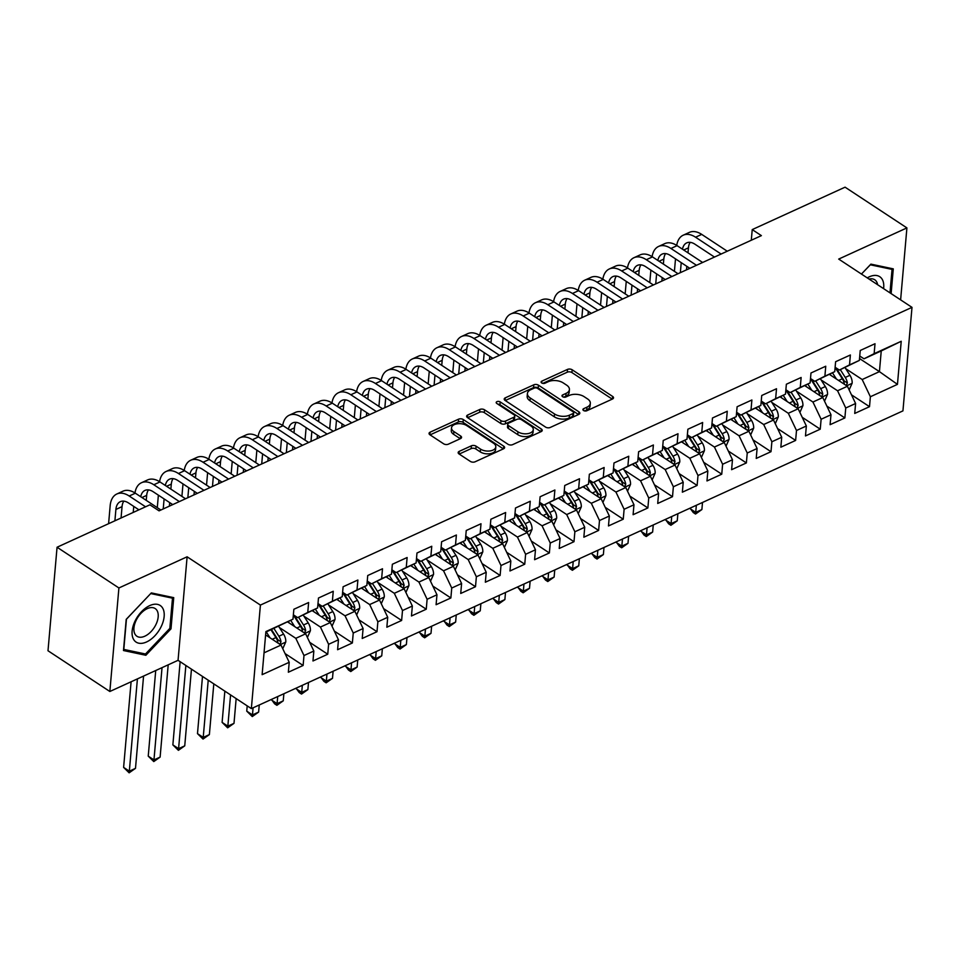 <?xml version="1.0" encoding="UTF-8"?>
<svg xmlns="http://www.w3.org/2000/svg" width="960" height="960" viewBox="0 0 960 960"><rect width="100%" height="100%" fill="white"/><g stroke="black" fill="none" stroke-linecap="round" stroke-linejoin="round"><path stroke-width="1.44" d="M583.524 410.496A2.316 1.284 5 0 0 586.788 410.76L612.468 399.024A3.312 1.836 5 0 0 613.524 397.836A3.312 1.836 5 0 0 612.636 396.444L572.172 369.78A3.312 1.836 5 0 0 567.504 369.408L541.824 381.144A2.316 1.284 5 0 0 541.092 381.972A2.316 1.284 5 0 0 541.704 382.956A2.316 1.284 5 0 0 544.968 383.22L548.292 381.696A10.596 5.856 5 0 1 563.22 382.896L566.592 385.116A10.596 5.856 5 0 1 569.412 389.58A10.596 5.856 5 0 1 566.052 393.396L562.728 394.908A2.316 1.284 5 0 0 561.996 395.748A2.316 1.284 5 0 0 562.62 396.72A2.316 1.284 5 0 0 565.884 396.984L569.208 395.472A10.596 5.856 5 0 1 584.136 396.672L587.508 398.892A10.596 5.856 5 0 1 590.328 403.356A10.596 5.856 5 0 1 586.968 407.172L583.644 408.684A2.316 1.284 5 0 0 582.912 409.524A2.316 1.284 5 0 0 583.524 410.496M459.204 451.368A3.312 1.836 5 0 0 458.16 452.568A3.312 1.836 5 0 0 459.036 453.96L470.388 461.436A3.312 1.836 5 0 0 475.056 461.808L503.58 448.776A3.312 1.836 5 0 0 504.624 447.588A3.312 1.836 5 0 0 503.748 446.196L463.284 419.544A3.312 1.836 5 0 0 458.616 419.16L430.092 432.192A3.312 1.836 5 0 0 429.048 433.392A3.312 1.836 5 0 0 429.924 434.784L443.64 443.808A3.312 1.836 5 0 0 448.308 444.192L460.512 438.612A3.312 1.836 5 0 0 461.556 437.424A3.312 1.836 5 0 0 460.68 436.032L453.876 431.544A8.856 4.896 5 0 1 451.524 427.824A8.856 4.896 5 0 1 457.308 423.792A8.856 4.896 5 0 1 466.812 425.64L493.452 443.184A8.856 4.896 5 0 1 495.804 446.916A8.856 4.896 5 0 1 490.02 450.936A8.856 4.896 5 0 1 480.516 449.1L476.076 446.172A3.312 1.836 5 0 0 471.42 445.8L459.204 451.368L458.988 453.924M118.908 587.964L109.848 691.488L178.056 660.324L187.116 556.8L118.908 587.964L57.06 547.236L149.892 504.816L159.06 510.852L761.388 235.632L752.232 229.596L751.296 240.24M187.116 556.8L260.412 605.076L912 307.356L902.94 410.88L251.352 708.6L260.412 605.076M900.624 299.856L906.912 227.904L838.704 259.08L912 307.356M906.912 227.904L845.064 187.176L752.232 229.596M545.568 427.092A3.312 1.836 5 0 0 550.236 427.464L578.748 414.432A3.312 1.836 5 0 0 579.804 413.244A3.312 1.836 5 0 0 578.928 411.84L538.452 385.188A3.312 1.836 5 0 0 533.784 384.816L505.26 397.848A3.312 1.836 5 0 0 504.216 399.036A3.312 1.836 5 0 0 505.092 400.428L545.568 427.092M541.164 431.604L512.64 444.636A3.312 1.836 5 0 1 507.984 444.264L467.508 417.6A3.312 1.836 5 0 1 466.632 416.208A3.312 1.836 5 0 1 467.676 415.02L479.88 409.44A3.312 1.836 5 0 1 484.548 409.824L500.964 420.624A3.312 1.836 5 0 0 505.632 421.008L513.72 417.3A3.312 1.836 5 0 0 514.776 416.112A3.312 1.836 5 0 0 513.9 414.72L496.812 403.464A2.316 1.284 5 0 1 496.188 402.492A2.316 1.284 5 0 1 497.7 401.436A2.316 1.284 5 0 1 500.196 401.916L541.332 429.024A3.312 1.836 5 0 1 542.22 430.416A3.312 1.836 5 0 1 541.164 431.604M859.536 358.536L879.432 371.64L881.244 350.94L901.224 341.28L874.14 353.664L875.016 343.728L860.232 350.484L859.368 360.408L849.516 364.908L850.38 354.984L835.608 361.728L834.744 371.664L824.892 376.164L825.756 366.228L810.984 372.984L810.12 382.92L800.268 387.42L801.132 377.484L786.36 384.228L785.496 394.164L775.644 398.664L776.508 388.74L761.736 395.484L760.86 405.42L751.02 409.92L751.884 399.984L737.112 406.74L736.236 416.676L726.396 421.176L727.26 411.24L712.488 417.984L711.612 427.92L701.76 432.42L702.636 422.496L687.864 429.24L686.988 439.176L677.136 443.676L678.012 433.74L663.228 440.496L662.364 450.42L652.512 454.932L653.388 444.996L638.604 451.74L637.74 461.676L627.888 466.176L628.752 456.24L613.98 462.996L613.116 472.932L603.264 477.432L604.128 467.496L589.356 474.252L588.492 484.176L578.64 488.688L579.504 478.752L564.732 485.496L563.868 495.432L554.016 499.932L554.88 489.996L540.108 496.752L539.232 506.688L529.392 511.188L530.256 501.252L515.484 508.008L514.608 517.932L504.768 522.432L505.632 512.508L490.86 519.252L489.984 529.188L480.132 533.688L481.008 523.752L466.236 530.508L465.36 540.444L455.508 544.944L456.384 535.008L441.6 541.764L440.736 551.688L430.884 556.188L431.76 546.264L416.976 553.008L416.112 562.944L406.26 567.444L407.124 557.508L392.352 564.264L391.488 574.2L381.636 578.7L382.5 568.764L367.728 575.52L366.864 585.444L357.012 589.944L357.876 580.02L343.104 586.764L342.24 596.7L332.388 601.2L333.252 591.264L318.48 598.02L317.604 607.956L307.764 612.456L308.628 602.52L293.856 609.276L292.98 619.2L265.848 632.124M901.224 341.28L897.456 384.372L870.372 396.744L862.188 379.524L845.736 368.688M851.46 394.8L869.508 406.68L870.372 396.744M869.508 406.68L854.724 413.436L855.6 403.5L845.748 408L837.564 390.768L821.112 379.932M826.836 406.056L844.872 417.936L845.748 408M844.872 417.936L830.1 424.68L830.976 414.756L821.124 419.256L812.94 402.024L796.488 391.188M802.212 417.3L820.248 429.18L821.124 419.256M820.248 429.18L805.476 435.936L806.352 426L796.5 430.5L788.316 413.28L771.864 402.444M777.588 428.556L795.624 440.436L796.5 430.5M795.624 440.436L780.852 447.192L781.716 437.256L771.876 441.756L763.692 424.524L747.228 413.688M752.964 439.812L771 451.692L771.876 441.756M771 451.692L756.228 458.436L757.092 448.512L747.24 453.012L739.068 435.78L722.604 424.944M728.34 451.056L746.376 462.936L747.24 453.012M746.376 462.936L731.604 469.692L732.468 459.756L722.616 464.256L714.432 447.036L697.98 436.2M703.716 462.312L721.752 474.192L722.616 464.256M721.752 474.192L706.98 480.948L707.844 471.012L697.992 475.512L689.808 458.28L673.356 447.444M679.092 473.568L697.128 485.448L697.992 475.512M697.128 485.448L682.356 492.192L683.22 482.268L673.368 486.768L665.184 469.536L648.732 458.7M654.456 484.812L672.504 496.692L673.368 486.768M672.504 496.692L657.72 503.448L658.596 493.512L648.744 498.012L640.56 480.792L624.108 469.956M629.832 496.068L647.88 507.948L648.744 498.012M647.88 507.948L633.096 514.704L633.972 504.768L624.12 509.268L615.936 492.036L599.484 481.2M605.208 507.324L623.244 519.204L624.12 509.268M623.244 519.204L608.472 525.948L609.348 516.024L599.496 520.524L591.312 503.292L574.86 492.456M580.584 518.568L598.62 530.448L599.496 520.524M598.62 530.448L583.848 537.204L584.724 527.268L574.872 531.768L566.688 514.548L550.236 503.712M555.96 529.824L573.996 541.704L574.872 531.768M573.996 541.704L559.224 548.46L560.088 538.524L550.248 543.024L542.064 525.792L525.6 514.956M531.336 541.08L549.372 552.96L550.248 543.024M549.372 552.96L534.6 559.704L535.464 549.78L525.612 554.28L517.44 537.048L500.976 526.212M506.712 552.324L524.748 564.204L525.612 554.28M524.748 564.204L509.976 570.96L510.84 561.024L500.988 565.524L492.804 548.304L476.352 537.468M482.088 563.58L500.124 575.46L500.988 565.524M500.124 575.46L485.352 582.216L486.216 572.28L476.364 576.78L468.18 559.548L451.728 548.712M457.464 574.836L475.5 586.716L476.364 576.78M475.5 586.716L460.728 593.46L461.592 583.524L451.74 588.036L443.556 570.804L427.104 559.968M432.84 586.08L450.876 597.96L451.74 588.036M450.876 597.96L436.092 604.716L436.968 594.78L427.116 599.28L418.932 582.06L402.48 571.224M408.204 597.336L426.252 609.216L427.116 599.28M426.252 609.216L411.468 615.972L412.344 606.036L402.492 610.536L394.308 593.304L377.856 582.468M383.58 608.592L401.628 620.472L402.492 610.536M401.628 620.472L386.844 627.216L387.72 617.28L377.868 621.792L369.684 604.56L353.232 593.724M358.956 619.836L376.992 631.716L377.868 621.792M376.992 631.716L362.22 638.472L363.096 628.536L353.244 633.036L345.06 615.816L328.608 604.98M334.332 631.092L352.368 642.972L353.244 633.036M352.368 642.972L337.596 649.716L338.46 639.792L328.62 644.292L320.436 627.06L303.972 616.224M309.708 642.336L327.744 654.228L328.62 644.292M327.744 654.228L312.972 660.972L313.836 651.036L303.984 655.536L295.812 638.316L279.348 627.48M285.084 653.592L303.12 665.472L303.984 655.536M303.12 665.472L288.348 672.228L289.212 662.292L262.128 674.664L265.896 631.584L292.98 619.2M293.364 614.808L297.624 617.616L317.604 607.956M307.764 612.456L297.624 617.616M264.036 652.836L281.028 645.072L265.608 634.908M289.212 662.292L281.028 645.072M317.988 603.564L322.248 606.36L342.24 596.7M332.388 601.2L322.248 606.36M295.812 638.316L305.652 633.816L287.616 621.936M313.836 651.036L305.652 633.816M342.624 592.308L346.872 595.104L366.864 585.444M357.012 589.944L346.872 595.104M320.436 627.06L330.288 622.56L312.24 610.68M338.46 639.792L330.288 622.56M367.248 581.052L371.496 583.86L391.488 574.2M381.636 578.7L371.496 583.86M345.06 615.816L354.912 611.316L336.864 599.424M363.096 628.536L354.912 611.316M391.872 569.808L396.12 572.604L416.112 562.944M406.26 567.444L396.12 572.604M369.684 604.56L379.536 600.06L361.488 588.18M387.72 617.28L379.536 600.06M416.496 558.552L420.744 561.348L440.736 551.688M430.884 556.188L420.744 561.348M394.308 593.304L404.16 588.804L386.124 576.924M412.344 606.036L404.16 588.804M441.12 547.296L445.368 550.104L465.36 540.444M455.508 544.944L445.368 550.104M418.932 582.06L428.784 577.56L410.748 565.668M436.968 594.78L428.784 577.56M465.744 536.052L469.992 538.848L489.984 529.188M480.132 533.688L469.992 538.848M443.556 570.804L453.408 566.304L435.372 554.424M461.592 583.524L453.408 566.304M490.368 524.796L494.616 527.592L514.608 517.932M504.768 522.432L494.616 527.592M468.18 559.548L478.032 555.048L459.996 543.168M486.216 572.28L478.032 555.048M514.992 513.54L519.24 516.348L539.232 506.688M529.392 511.188L519.24 516.348M492.804 548.304L502.656 543.804L484.62 531.924M510.84 561.024L502.656 543.804M539.616 502.296L543.876 505.092L563.868 495.432M554.016 499.932L543.876 505.092M517.44 537.048L527.28 532.548L509.244 520.668M535.464 549.78L527.28 532.548M564.252 491.04L568.5 493.836L588.492 484.176M578.64 488.688L568.5 493.836M542.064 525.792L551.904 521.292L533.868 509.412M560.088 538.524L551.904 521.292M588.876 479.784L593.124 482.592L613.116 472.932M603.264 477.432L593.124 482.592M566.688 514.548L576.54 510.048L558.492 498.168M584.724 527.268L576.54 510.048M613.5 468.54L617.748 471.336L637.74 461.676M627.888 466.176L617.748 471.336M591.312 503.292L601.164 498.792L583.116 486.912M609.348 516.024L601.164 498.792M638.124 457.284L642.372 460.08L662.364 450.42M652.512 454.932L642.372 460.08M615.936 492.036L625.788 487.536L607.752 475.656M633.972 504.768L625.788 487.536M662.748 446.028L666.996 448.836L686.988 439.176M677.136 443.676L666.996 448.836M640.56 480.792L650.412 476.292L632.376 464.412M658.596 493.512L650.412 476.292M687.372 434.784L691.62 437.58L711.612 427.92M701.76 432.42L691.62 437.58M665.184 469.536L675.036 465.036L657 453.156M683.22 482.268L675.036 465.036M711.996 423.528L716.244 426.324L736.236 416.676M726.396 421.176L716.244 426.324M689.808 458.28L699.66 453.78L681.624 441.9M707.844 471.012L699.66 453.78M736.62 412.272L740.868 415.08L760.86 405.42M751.02 409.92L740.868 415.08M714.432 447.036L724.284 442.536L706.248 430.656M732.468 459.756L724.284 442.536M761.244 401.028L765.504 403.824L785.496 394.164M775.644 398.664L765.504 403.824M739.068 435.78L748.908 431.28L730.872 419.4M757.092 448.512L748.908 431.28M785.88 389.772L790.128 392.568L810.12 382.92M800.268 387.42L790.128 392.568M763.692 424.524L773.532 420.024L755.496 408.144M781.716 437.256L773.532 420.024M810.504 378.516L814.752 381.324L834.744 371.664M824.892 376.164L814.752 381.324M788.316 413.28L798.168 408.78L780.12 396.9M806.352 426L798.168 408.78M835.128 367.272L839.376 370.068L859.368 360.408M849.516 364.908L839.376 370.068M812.94 402.024L822.792 397.524L804.744 385.644M830.976 414.756L822.792 397.524M859.752 356.016L864 358.812L881.244 350.94M874.14 353.664L864 358.812M837.564 390.768L847.416 386.268L829.38 374.388M855.6 403.5L847.416 386.268M57.06 547.236L48 650.76L109.848 691.488M178.056 660.324L251.352 708.6M862.188 379.524L879.432 371.64L897.456 384.372M891.12 293.604L893.28 268.86L870.888 264.132L861.456 274.056L870.336 264.804L892.044 269.388L889.992 292.86M171 628.824L173.736 597.648L151.332 592.908L126.204 619.356L123.48 650.532L145.872 655.272L171 628.824L169.872 628.08M584.616 410.928L586.716 409.968A10.596 5.856 5 0 0 590.076 406.152L590.328 403.356M569.412 389.58L569.172 392.376A10.596 5.856 5 0 1 565.812 396.192L563.712 397.152M612.24 399.132L571.932 372.576A3.312 1.836 5 0 0 567.264 372.204L542.796 383.388M578.52 414.54L538.212 387.984A3.312 1.836 5 0 0 533.544 387.612L505.26 400.536M572.952 413.568A2.316 1.284 5 0 0 573.684 412.74A2.316 1.284 5 0 0 573.06 411.768L537.54 388.368A2.316 1.284 5 0 0 534.276 388.104L530.772 389.7A10.596 5.856 5 0 0 527.412 393.516A10.596 5.856 5 0 0 530.232 397.98L554.508 413.964A10.596 5.856 5 0 0 569.448 415.176L572.952 413.568L572.7 416.376A2.316 1.284 5 0 0 573.432 415.536L573.684 412.74M527.412 393.516L527.172 396.312A10.596 5.856 5 0 0 529.98 400.776L530.232 397.98M572.7 416.376L569.196 417.972A10.596 5.856 5 0 1 554.268 416.772L529.98 400.776M467.664 417.708L479.64 412.236L479.88 409.44M514.776 416.112L514.536 418.908A3.312 1.836 5 0 1 513.48 420.108L505.38 423.804A3.312 1.836 5 0 1 500.724 423.432L484.308 412.62A3.312 1.836 5 0 0 479.64 412.236M540.936 431.712L499.944 404.712A2.316 1.284 5 0 0 497.916 404.196M517.992 431.844A8.856 4.896 5 0 0 527.496 433.692A8.856 4.896 5 0 0 533.28 429.66A8.856 4.896 5 0 0 530.928 425.94L521.544 419.76A3.312 1.836 5 0 0 516.876 419.376L508.776 423.084A3.312 1.836 5 0 0 507.732 424.272A3.312 1.836 5 0 0 508.608 425.664L517.992 431.844L517.752 434.64A8.856 4.896 5 0 0 527.244 436.488A8.856 4.896 5 0 0 533.04 432.468L533.28 429.66M507.732 424.272L507.48 427.068A3.312 1.836 5 0 0 508.368 428.46L508.608 425.664M517.752 434.64L508.368 428.46M495.804 446.916L495.564 449.712A8.856 4.896 5 0 1 489.768 453.732A8.856 4.896 5 0 1 480.276 451.896L475.836 448.968A3.312 1.836 5 0 0 471.168 448.596L459.204 454.056M451.524 427.824L451.272 430.62A8.856 4.896 5 0 0 453.636 434.34L453.876 431.544M460.272 438.72L453.636 434.34M503.34 448.884L463.032 422.34A3.312 1.836 5 0 0 458.364 421.956L430.08 434.88M143.208 653.508L145.872 655.272M849.144 389.916L852.156 383.172A8.94 5.328 -114.6 0 0 849.948 375.3L844.98 367.5M836.436 379.044L832.476 372.816M831.012 375.468L830.088 374.028M846.192 385.464L847.38 383.016A8.94 5.328 -114.6 0 0 845.268 377.436L840.3 369.648M836.016 367.86L843.372 379.404A4.548 2.712 65.4 0 1 844.092 380.844L847.38 383.016M835.104 367.476L842.316 378.792A8.94 5.328 65.4 0 1 844.416 384.3M696.348 505.272L695.724 512.376L701.88 509.556L702.504 502.464M701.88 509.556L695.532 514.032L693.24 512.52L690.036 508.164M690 508.596L695.724 512.376L695.532 514.032M676.728 245.412A25.296 15.072 65.4 0 1 683.22 235.2L689.376 232.38A25.296 15.072 65.4 0 1 701.724 234.396L727.26 251.22M683.22 235.2A25.296 15.072 65.4 0 1 695.568 237.216L721.104 254.04M714.48 257.064L694.956 244.212A16.86 10.056 -114.6 0 0 686.724 242.868A16.86 10.056 -114.6 0 0 682.476 249.192M690.216 242.352A16.86 10.056 -114.6 0 0 688.44 247.848L687.996 252.828M681.228 262.644L680.352 272.652M686.82 266.316L686.508 269.844M674.412 271.356L675.504 258.864M824.52 401.172L827.532 394.416A8.94 5.328 -114.6 0 0 825.324 386.556L820.356 378.756M811.812 390.3L807.84 384.072M806.388 386.724L805.464 385.284M821.556 396.72L822.756 394.272A8.94 5.328 -114.6 0 0 820.644 388.692L815.676 380.892M811.392 379.104L818.748 390.66A4.548 2.712 65.4 0 1 819.456 392.1L822.756 394.272M810.48 378.72L817.692 390.048A8.94 5.328 65.4 0 1 819.792 395.556M671.712 516.528L671.1 523.62L677.256 520.812L677.868 513.72M677.256 520.812L670.908 525.288L668.616 523.776L665.412 519.408M665.364 519.852L671.1 523.62L670.908 525.288M799.896 412.416L802.908 405.672A8.94 5.328 -114.6 0 0 800.7 397.812L795.732 390.012M787.188 401.544L783.216 395.316M781.752 397.968L780.84 396.528M796.932 407.964L798.132 405.528A8.94 5.328 -114.6 0 0 796.02 399.948L791.052 392.148M786.768 390.36L794.124 401.916A4.548 2.712 65.4 0 1 794.832 403.356L798.132 405.528M785.856 389.976L793.068 401.292A8.94 5.328 65.4 0 1 795.168 406.8M647.088 527.784L646.476 534.876L652.632 532.068L653.244 524.964M652.632 532.068L646.284 536.544L643.992 535.032L640.788 530.664M640.74 531.108L646.476 534.876L646.284 536.544M652.104 256.668A25.296 15.072 65.4 0 1 658.596 246.444L664.752 243.636A25.296 15.072 65.4 0 1 677.1 245.652L702.636 262.476M658.596 246.444A25.296 15.072 65.4 0 1 670.944 248.472L696.48 265.284M689.844 268.32L670.332 255.456A16.86 10.056 -114.6 0 0 662.1 254.112A16.86 10.056 -114.6 0 0 657.852 260.448M665.592 253.608A16.86 10.056 -114.6 0 0 663.816 259.092L663.372 264.084M656.604 273.888L655.728 283.908M662.196 277.572L661.884 281.088M649.788 282.612L650.88 270.12M627.48 267.912A25.296 15.072 65.4 0 1 633.972 257.7L640.128 254.892A25.296 15.072 65.4 0 1 652.476 256.908L678.012 273.72M633.972 257.7A25.296 15.072 65.4 0 1 646.32 259.716L671.856 276.54M665.22 279.564L645.708 266.712A16.86 10.056 -114.6 0 0 637.476 265.368A16.86 10.056 -114.6 0 0 633.228 271.704M640.968 264.852A16.86 10.056 -114.6 0 0 639.18 270.348L638.748 275.34M631.98 285.144L631.104 295.164M637.572 288.828L637.26 292.344M625.164 293.856L626.256 281.376M883.596 288.648A21.924 12.756 123.4 0 0 882.36 279.576A21.924 12.756 123.4 0 0 867.264 277.884M877.62 284.712A16.596 9.648 123.4 0 0 876.708 281.952A16.596 9.648 123.4 0 0 874.74 279.768A16.596 9.648 123.4 0 0 869.064 279.072M890.292 268.236L892.044 269.388M133.488 639.216A21.924 12.756 123.4 0 0 154.776 635.88A21.924 12.756 123.4 0 0 162.804 608.364A21.924 12.756 123.4 0 0 141.516 611.688A21.924 12.756 123.4 0 0 133.488 639.216M134.964 634.092A16.596 9.648 123.4 0 0 136.932 636.276A16.596 9.648 123.4 0 0 152.676 629.724A16.596 9.648 123.4 0 0 157.152 610.728A16.596 9.648 123.4 0 0 155.184 608.556A16.596 9.648 123.4 0 0 139.44 615.096A16.596 9.648 123.4 0 0 134.964 634.092M150.792 593.58L172.488 598.164L169.848 628.368L145.5 654L123.804 649.416L126.444 619.2L150.732 593.544M170.748 597.012L172.488 598.164M775.272 423.672L778.284 416.928A8.94 5.328 -114.6 0 0 776.076 409.056L771.108 401.256M762.564 412.8L758.592 406.572M757.128 409.224L756.216 407.784M772.308 419.22L773.508 416.772A8.94 5.328 -114.6 0 0 771.396 411.192L766.428 403.404M762.144 401.616L769.5 413.16A4.548 2.712 65.4 0 1 770.208 414.6L773.508 416.772M761.232 401.232L768.444 412.548A8.94 5.328 65.4 0 1 770.544 418.056M622.464 539.028L621.84 546.132L627.996 543.312L628.62 536.22M627.996 543.312L621.66 547.788L619.368 546.276L616.152 541.92M616.116 542.352L621.84 546.132L621.66 547.788M750.648 434.928L753.66 428.172A8.94 5.328 -114.6 0 0 751.452 420.312L746.484 412.512M737.94 424.056L733.968 417.828M732.504 420.48L731.592 419.04M747.684 430.476L748.884 428.028A8.94 5.328 -114.6 0 0 746.772 422.448L741.804 414.648M737.52 412.86L744.876 424.416A4.548 2.712 65.4 0 1 745.584 425.856L748.884 428.028M736.608 412.476L743.82 423.804A8.94 5.328 65.4 0 1 745.92 429.312M597.84 550.284L597.216 557.376L603.372 554.568L603.996 547.476M603.372 554.568L597.036 559.044L594.744 557.532L591.528 553.164M591.492 553.608L597.216 557.376L597.036 559.044M602.856 279.168A25.296 15.072 65.4 0 1 609.348 268.956L615.504 266.136A25.296 15.072 65.4 0 1 627.852 268.152L653.388 284.976M609.348 268.956A25.296 15.072 65.4 0 1 621.696 270.972L647.232 287.784M640.596 290.82L621.084 277.968A16.86 10.056 -114.6 0 0 612.852 276.624A16.86 10.056 -114.6 0 0 608.604 282.948M616.332 276.108A16.86 10.056 -114.6 0 0 614.556 281.604L614.124 286.584M607.356 296.4L606.48 306.408M612.948 300.072L612.636 303.6M600.54 305.112L601.632 292.62M578.232 290.424A25.296 15.072 65.4 0 1 584.724 280.2L590.88 277.392A25.296 15.072 65.4 0 1 603.228 279.408L628.764 296.232M584.724 280.2A25.296 15.072 65.4 0 1 597.072 282.228L622.608 299.04M615.972 302.076L596.46 289.212A16.86 10.056 -114.6 0 0 588.228 287.868A16.86 10.056 -114.6 0 0 583.98 294.204M591.708 287.364A16.86 10.056 -114.6 0 0 589.932 292.848L589.5 297.84M582.732 307.644L581.856 317.664M588.324 311.328L588.012 314.844M575.916 316.368L577.008 303.876M726.024 446.172L729.036 439.428A8.94 5.328 -114.6 0 0 726.828 431.568L721.86 423.768M713.304 435.3L709.344 429.072M707.88 431.724L706.968 430.284M723.06 441.72L724.26 439.284A8.94 5.328 -114.6 0 0 722.148 433.704L717.18 425.904M712.884 424.116L720.24 435.672A4.548 2.712 65.4 0 1 720.96 437.112L724.26 439.284M711.984 423.732L719.184 435.048A8.94 5.328 65.4 0 1 721.284 440.556M573.216 561.54L572.592 568.632L578.748 565.824L579.372 558.72M578.748 565.824L572.4 570.288L570.12 568.788L566.904 564.42M566.868 564.864L572.592 568.632L572.4 570.288M553.608 301.668A25.296 15.072 65.4 0 1 560.1 291.456L566.256 288.648A25.296 15.072 65.4 0 1 578.604 290.664L604.14 307.476M560.1 291.456A25.296 15.072 65.4 0 1 572.448 293.472L597.984 310.296M591.348 313.32L571.836 300.468A16.86 10.056 -114.6 0 0 563.604 299.124A16.86 10.056 -114.6 0 0 559.356 305.46M567.084 298.608A16.86 10.056 -114.6 0 0 565.308 304.104L564.876 309.096M558.108 318.9L557.232 328.908M563.688 322.584L563.388 326.1M551.292 327.612L552.384 315.132M701.388 457.428L704.412 450.684A8.94 5.328 -114.6 0 0 702.204 442.812L697.236 435.012M688.68 446.556L684.72 440.328M683.256 442.98L682.344 441.54M698.436 452.976L699.636 450.528A8.94 5.328 -114.6 0 0 697.524 444.948L692.556 437.16M688.26 435.372L695.616 446.916A4.548 2.712 65.4 0 1 696.336 448.356L699.636 450.528M687.36 434.988L694.56 446.304A8.94 5.328 65.4 0 1 696.66 451.812M548.592 572.784L547.968 579.888L554.124 577.068L554.748 569.976M554.124 577.068L547.776 581.544L545.484 580.032L542.28 575.676M542.244 576.108L547.968 579.888L547.776 581.544M528.972 312.924A25.296 15.072 65.4 0 1 535.476 302.712L541.632 299.892A25.296 15.072 65.4 0 1 553.968 301.908L579.516 318.732M535.476 302.712A25.296 15.072 65.4 0 1 547.812 304.728L573.36 321.54M566.724 324.576L547.2 311.724A16.86 10.056 -114.6 0 0 538.98 310.38A16.86 10.056 -114.6 0 0 534.732 316.704M542.46 309.864A16.86 10.056 -114.6 0 0 540.684 315.36L540.252 320.34M533.484 330.156L532.608 340.164M539.064 333.828L538.764 337.356M526.656 338.868L527.748 326.376M676.764 468.684L679.788 461.928A8.94 5.328 -114.6 0 0 677.568 454.068L672.612 446.268M664.056 457.8L660.096 451.584M658.632 454.236L657.708 452.796M673.812 464.232L675 461.784A8.94 5.328 -114.6 0 0 672.9 456.204L667.932 448.404M663.636 446.616L670.992 458.172A4.548 2.712 65.4 0 1 671.712 459.612L675 461.784M662.736 446.232L669.936 457.56A8.94 5.328 65.4 0 1 672.036 463.056M523.968 584.04L523.344 591.132L529.5 588.324L530.124 581.232M529.5 588.324L523.152 592.8L520.86 591.288L517.656 586.92M517.62 587.364L523.344 591.132L523.152 592.8M504.348 324.18A25.296 15.072 65.4 0 1 510.84 313.956L516.996 311.148A25.296 15.072 65.4 0 1 529.344 313.164L554.88 329.988M510.84 313.956A25.296 15.072 65.4 0 1 523.188 315.972L548.724 332.796M542.1 335.832L522.576 322.968A16.86 10.056 -114.6 0 0 514.344 321.624A16.86 10.056 -114.6 0 0 510.096 327.96M517.836 321.12A16.86 10.056 -114.6 0 0 516.06 326.604L515.628 331.596M508.86 341.4L507.984 351.42M514.44 345.084L514.14 348.6M502.032 350.112L503.124 337.632M652.14 479.928L655.152 473.184A8.94 5.328 -114.6 0 0 652.944 465.324L647.976 457.524M639.432 469.056L635.472 462.828M634.008 465.48L633.084 464.04M649.188 475.476L650.376 473.04A8.94 5.328 -114.6 0 0 648.264 467.46L643.308 459.66M639.012 457.872L646.368 469.416A4.548 2.712 65.4 0 1 647.088 470.868L650.376 473.04M638.1 457.488L645.312 468.804A8.94 5.328 65.4 0 1 647.412 474.312M499.344 595.296L498.72 602.388L504.876 599.58L505.5 592.476M504.876 599.58L498.528 604.044L496.236 602.544L493.032 598.176M492.996 598.62L498.72 602.388L498.528 604.044M479.724 335.424A25.296 15.072 65.4 0 1 486.216 325.212L492.372 322.404A25.296 15.072 65.4 0 1 504.72 324.42L530.256 341.232M486.216 325.212A25.296 15.072 65.4 0 1 498.564 327.228L524.1 344.052M517.476 347.076L497.952 334.224A16.86 10.056 -114.6 0 0 489.72 332.88A16.86 10.056 -114.6 0 0 485.472 339.216M493.212 332.364A16.86 10.056 -114.6 0 0 491.436 337.86L490.992 342.852M484.224 352.656L483.348 362.664M489.816 356.34L489.504 359.856M477.408 361.368L478.5 348.888M627.516 491.184L630.528 484.44A8.94 5.328 -114.6 0 0 628.32 476.568L623.352 468.768M614.808 480.312L610.848 474.084M609.384 476.736L608.46 475.296M624.564 486.732L625.752 484.284A8.94 5.328 -114.6 0 0 623.64 478.704L618.672 470.916M614.388 469.128L621.744 480.672A4.548 2.712 65.4 0 1 622.464 482.112L625.752 484.284M613.476 468.744L620.688 480.06A8.94 5.328 65.4 0 1 622.788 485.568M474.72 606.54L474.096 613.644L480.252 610.824L480.876 603.732M480.252 610.824L473.904 615.3L471.612 613.788L468.408 609.432M468.372 609.864L474.096 613.644L473.904 615.3M455.1 346.68A25.296 15.072 65.4 0 1 461.592 336.468L467.748 333.648A25.296 15.072 65.4 0 1 480.096 335.664L505.632 352.488M461.592 336.468A25.296 15.072 65.4 0 1 473.94 338.484L499.476 355.296M492.852 358.332L473.328 345.48A16.86 10.056 -114.6 0 0 465.096 344.136A16.86 10.056 -114.6 0 0 460.848 350.46M468.588 343.62A16.86 10.056 -114.6 0 0 466.812 349.104L466.368 354.096M459.6 363.912L458.724 373.92M465.192 367.584L464.88 371.112M452.784 372.624L453.876 360.132M602.892 502.44L605.904 495.684A8.94 5.328 -114.6 0 0 603.696 487.824L598.728 480.024M590.184 491.556L586.212 485.34M584.76 487.992L583.836 486.552M599.928 497.988L601.128 495.54A8.94 5.328 -114.6 0 0 599.016 489.96L594.048 482.16M589.764 480.372L597.12 491.928A4.548 2.712 65.4 0 1 597.828 493.368L601.128 495.54M588.852 479.988L596.064 491.316A8.94 5.328 65.4 0 1 598.164 496.812M450.084 617.796L449.472 624.888L455.628 622.08L456.24 614.988M455.628 622.08L449.28 626.556L446.988 625.044L443.784 620.676M443.736 621.12L449.472 624.888L449.28 626.556M430.476 357.936A25.296 15.072 65.4 0 1 436.968 347.712L443.124 344.904A25.296 15.072 65.4 0 1 455.472 346.92L481.008 363.744M436.968 347.712A25.296 15.072 65.4 0 1 449.316 349.728L474.852 366.552M468.216 369.588L448.704 356.724A16.86 10.056 -114.6 0 0 440.472 355.38A16.86 10.056 -114.6 0 0 436.224 361.716M443.964 354.876A16.86 10.056 -114.6 0 0 442.188 360.36L441.744 365.352M434.976 375.156L434.1 385.176M440.568 378.84L440.256 382.356M428.16 383.868L429.252 371.388M578.268 513.684L581.28 506.94A8.94 5.328 -114.6 0 0 579.072 499.08L574.104 491.28M565.56 502.812L561.588 496.584M560.124 499.236L559.212 497.796M575.304 509.232L576.504 506.796A8.94 5.328 -114.6 0 0 574.392 501.216L569.424 493.416M565.14 491.628L572.496 503.172A4.548 2.712 65.4 0 1 573.204 504.624L576.504 506.796M564.228 491.244L571.44 502.56A8.94 5.328 65.4 0 1 573.54 508.068M425.46 629.052L424.848 636.144L431.004 633.336L431.616 626.232M431.004 633.336L424.656 637.8L422.364 636.3L419.16 631.932M419.112 632.376L424.848 636.144L424.656 637.8M405.852 369.18A25.296 15.072 65.4 0 1 412.344 358.968L418.5 356.16A25.296 15.072 65.4 0 1 430.848 358.176L456.384 374.988M412.344 358.968A25.296 15.072 65.4 0 1 424.692 360.984L450.228 377.808M443.592 380.832L424.08 367.98A16.86 10.056 -114.6 0 0 415.848 366.636A16.86 10.056 -114.6 0 0 411.6 372.972M419.34 366.12A16.86 10.056 -114.6 0 0 417.552 371.616L417.12 376.608M410.352 386.412L409.476 396.42M415.944 390.096L415.632 393.612M403.536 395.124L404.628 382.644M553.644 524.94L556.656 518.184A8.94 5.328 -114.6 0 0 554.448 510.324L549.48 502.524M540.936 514.068L536.964 507.84M535.5 510.492L534.588 509.052M550.68 520.488L551.88 518.04A8.94 5.328 -114.6 0 0 549.768 512.46L544.8 504.672M540.516 502.884L547.872 514.428A4.548 2.712 65.4 0 1 548.58 515.868L551.88 518.04M539.604 502.5L546.816 513.816A8.94 5.328 65.4 0 1 548.916 519.324M400.836 640.296L400.212 647.4L406.368 644.58L406.992 637.488M406.368 644.58L400.032 649.056L397.74 647.544L394.524 643.188M394.488 643.62L400.212 647.4L400.032 649.056M381.228 380.436A25.296 15.072 65.4 0 1 387.72 370.224L393.876 367.404A25.296 15.072 65.4 0 1 406.224 369.42L431.76 386.244M387.72 370.224A25.296 15.072 65.4 0 1 400.068 372.24L425.604 389.052M418.968 392.088L399.456 379.236A16.86 10.056 -114.6 0 0 391.224 377.892A16.86 10.056 -114.6 0 0 386.976 384.216M394.704 377.376A16.86 10.056 -114.6 0 0 392.928 382.86L392.496 387.852M385.728 397.668L384.852 407.676M391.32 401.34L391.008 404.868M378.912 406.38L380.004 393.888M529.02 536.196L532.032 529.44A8.94 5.328 -114.6 0 0 529.824 521.58L524.856 513.78M516.312 525.312L512.34 519.096M510.876 521.736L509.964 520.308M526.056 531.744L527.256 529.296A8.94 5.328 -114.6 0 0 525.144 523.716L520.176 515.916M515.892 514.128L523.248 525.684A4.548 2.712 65.4 0 1 523.956 527.124L527.256 529.296M514.98 513.744L522.192 525.06A8.94 5.328 65.4 0 1 524.292 530.568M376.212 651.552L375.588 658.644L381.744 655.836L382.368 648.744M381.744 655.836L375.408 660.312L373.116 658.8L369.9 654.432M369.864 654.876L375.588 658.644L375.408 660.312M356.604 391.692A25.296 15.072 65.4 0 1 363.096 381.468L369.252 378.66A25.296 15.072 65.4 0 1 381.6 380.676L407.136 397.5M363.096 381.468A25.296 15.072 65.4 0 1 375.444 383.484L400.98 400.308M394.344 403.344L374.832 390.48A16.86 10.056 -114.6 0 0 366.6 389.136A16.86 10.056 -114.6 0 0 362.352 395.472M370.08 388.632A16.86 10.056 -114.6 0 0 368.304 394.116L367.872 399.108M361.104 408.912L360.228 418.932M366.696 412.596L366.384 416.112M354.288 417.624L355.38 405.144M504.396 547.44L507.408 540.696A8.94 5.328 -114.6 0 0 505.2 532.824L500.232 525.036M491.676 536.568L487.716 530.34M486.252 532.992L485.34 531.552M501.432 542.988L502.632 540.552A8.94 5.328 -114.6 0 0 500.52 534.972L495.552 527.172M491.256 525.384L498.612 536.928A4.548 2.712 65.4 0 1 499.332 538.38L502.632 540.552M490.356 525L497.556 536.316A8.94 5.328 65.4 0 1 499.656 541.824M351.588 662.808L350.964 669.9L357.12 667.08L357.744 659.988M357.12 667.08L350.772 671.556L348.492 670.056L345.276 665.688M345.24 666.132L350.964 669.9L350.772 671.556M331.98 402.936A25.296 15.072 65.4 0 1 338.472 392.724L344.628 389.904A25.296 15.072 65.4 0 1 356.976 391.932L382.512 408.744M338.472 392.724A25.296 15.072 65.4 0 1 350.82 394.74L376.356 411.564M369.72 414.588L350.208 401.736A16.86 10.056 -114.6 0 0 341.976 400.392A16.86 10.056 -114.6 0 0 337.728 406.728M345.456 399.876A16.86 10.056 -114.6 0 0 343.68 405.372L343.248 410.364M336.48 420.168L335.604 430.176M342.06 423.852L341.76 427.368M329.664 428.88L330.756 416.4M479.76 558.696L482.784 551.94A8.94 5.328 -114.6 0 0 480.576 544.08L475.608 536.28M467.052 547.824L463.092 541.596M461.628 544.248L460.716 542.808M476.808 554.244L478.008 551.796A8.94 5.328 -114.6 0 0 475.896 546.216L470.928 538.428M466.632 536.64L473.988 548.184A4.548 2.712 65.4 0 1 474.708 549.624L478.008 551.796M465.732 536.256L472.932 547.572A8.94 5.328 65.4 0 1 475.032 553.08M326.964 674.052L326.34 681.156L332.496 678.336L333.12 671.244M332.496 678.336L326.148 682.812L323.856 681.3L320.652 676.932M320.616 677.376L326.34 681.156L326.148 682.812M307.344 414.192A25.296 15.072 65.4 0 1 313.848 403.98L320.004 401.16A25.296 15.072 65.4 0 1 332.34 403.176L357.888 420M313.848 403.98A25.296 15.072 65.4 0 1 326.184 405.996L351.732 422.808M345.096 425.844L325.572 412.992A16.86 10.056 -114.6 0 0 317.352 411.648A16.86 10.056 -114.6 0 0 313.104 417.972M320.832 411.132A16.86 10.056 -114.6 0 0 319.056 416.616L318.624 421.608M311.856 431.424L310.98 441.432M317.436 435.096L317.136 438.624M305.028 440.136L306.12 427.644M455.136 569.952L458.16 563.196A8.94 5.328 -114.6 0 0 455.94 555.336L450.984 547.536M442.428 559.068L438.468 552.852M437.004 555.492L436.08 554.052M452.184 565.5L453.372 563.052A8.94 5.328 -114.6 0 0 451.272 557.472L446.304 549.672M442.008 547.884L449.364 559.44A4.548 2.712 65.4 0 1 450.084 560.88L453.372 563.052M441.108 547.5L448.308 558.816A8.94 5.328 65.4 0 1 450.408 564.324M302.34 685.308L301.716 692.4L307.872 689.592L308.496 682.5M307.872 689.592L301.524 694.068L299.232 692.556L296.028 688.188M295.992 688.632L301.716 692.4L301.524 694.068M282.72 425.448A25.296 15.072 65.4 0 1 289.212 415.224L295.368 412.416A25.296 15.072 65.4 0 1 307.716 414.432L333.252 431.256M289.212 415.224A25.296 15.072 65.4 0 1 301.56 417.24L327.096 434.064M320.472 437.1L300.948 424.236A16.86 10.056 -114.6 0 0 292.716 422.892A16.86 10.056 -114.6 0 0 288.468 429.228M296.208 422.388A16.86 10.056 -114.6 0 0 294.432 427.872L294 432.864M287.232 442.668L286.356 452.688M292.812 446.352L292.512 449.868M280.404 451.38L281.496 438.9M430.512 581.196L433.524 574.452A8.94 5.328 -114.6 0 0 431.316 566.58L426.348 558.792M417.804 570.324L413.844 564.096M412.38 566.748L411.456 565.308M427.56 576.744L428.748 574.308A8.94 5.328 -114.6 0 0 426.636 568.728L421.68 560.928M417.384 559.14L424.74 570.684A4.548 2.712 65.4 0 1 425.46 572.136L428.748 574.308M416.472 558.756L423.684 570.072A8.94 5.328 65.4 0 1 425.784 575.58M277.716 696.564L277.092 703.656L283.248 700.836L283.872 693.744M283.248 700.836L276.9 705.312L274.608 703.812L271.404 699.444M271.368 699.888L277.092 703.656L276.9 705.312M258.096 436.692A25.296 15.072 65.4 0 1 264.588 426.48L270.744 423.66A25.296 15.072 65.4 0 1 283.092 425.688L308.628 442.5M264.588 426.48A25.296 15.072 65.4 0 1 276.936 428.496L302.472 445.32M295.848 448.344L276.324 435.492A16.86 10.056 -114.6 0 0 268.092 434.148A16.86 10.056 -114.6 0 0 263.844 440.472M271.584 433.632A16.86 10.056 -114.6 0 0 269.808 439.128L269.364 444.12M262.596 453.924L261.72 463.932M268.188 457.608L267.876 461.124M255.78 462.636L256.872 450.156M405.888 592.452L408.9 585.696A8.94 5.328 -114.6 0 0 406.692 577.836L401.724 570.036M393.18 581.58L389.22 575.352M387.756 578.004L386.832 576.564M402.936 588L404.124 585.552A8.94 5.328 -114.6 0 0 402.012 579.972L397.044 572.172M392.76 570.384L400.116 581.94A4.548 2.712 65.4 0 1 400.836 583.38L404.124 585.552M391.848 570.012L399.06 581.328A8.94 5.328 65.4 0 1 401.16 586.836M253.092 707.808L252.468 714.912L258.624 712.092L259.248 705M258.624 712.092L252.276 716.568L246.744 711.132L247.2 705.864M246.744 711.132L252.468 714.912L252.276 716.568M233.472 447.948A25.296 15.072 65.4 0 1 239.964 437.736L246.12 434.916A25.296 15.072 65.4 0 1 258.468 436.932L284.004 453.756M239.964 437.736A25.296 15.072 65.4 0 1 252.312 439.752L277.848 456.564M271.224 459.6L251.7 446.748A16.86 10.056 -114.6 0 0 243.468 445.392A16.86 10.056 -114.6 0 0 239.22 451.728M246.96 444.888A16.86 10.056 -114.6 0 0 245.184 450.372L244.74 455.364M237.972 465.18L237.096 475.188M243.564 468.852L243.252 472.38M231.156 473.892L232.248 461.4M381.264 603.708L384.276 596.952A8.94 5.328 -114.6 0 0 382.068 589.092L377.1 581.292M368.556 592.824L364.584 586.608M363.132 589.248L362.208 587.808M378.3 599.256L379.5 596.808A8.94 5.328 -114.6 0 0 377.388 591.228L372.42 583.428M368.136 581.64L375.492 593.196A4.548 2.712 65.4 0 1 376.2 594.636L379.5 596.808M367.224 581.256L374.436 592.572A8.94 5.328 65.4 0 1 376.536 598.08M230.568 694.908L227.844 726.156L234 723.348L236.16 698.592M234 723.348L227.652 727.824L222.108 722.388L224.844 691.14M222.108 722.388L227.844 726.156L227.652 727.824M208.848 459.204A25.296 15.072 65.4 0 1 215.34 448.98L221.496 446.172A25.296 15.072 65.4 0 1 233.844 448.188L259.38 465.012M215.34 448.98A25.296 15.072 65.4 0 1 227.688 450.996L253.224 467.82M246.588 470.856L227.076 457.992A16.86 10.056 -114.6 0 0 218.844 456.648A16.86 10.056 -114.6 0 0 214.596 462.984M222.336 456.144A16.86 10.056 -114.6 0 0 220.56 461.628L220.116 466.62M213.348 476.424L212.472 486.444M218.94 480.108L218.628 483.624M206.532 485.136L207.624 472.656M356.64 614.952L359.652 608.208A8.94 5.328 -114.6 0 0 357.444 600.336L352.476 592.548M343.932 604.08L339.96 597.852M338.496 600.504L337.584 599.064M353.676 610.5L354.876 608.064A8.94 5.328 -114.6 0 0 352.764 602.484L347.796 594.684M343.512 592.896L350.868 604.44A4.548 2.712 65.4 0 1 351.576 605.892L354.876 608.064M342.6 592.512L349.812 603.828A8.94 5.328 65.4 0 1 351.912 609.336M208.224 680.196L203.22 737.412L209.376 734.592L213.804 683.868M209.376 734.592L203.028 739.068L197.484 733.644L202.5 676.416M197.484 733.644L203.22 737.412L203.028 739.068M184.224 470.448A25.296 15.072 65.4 0 1 190.716 460.236L196.872 457.416A25.296 15.072 65.4 0 1 209.22 459.444L234.756 476.256M190.716 460.236A25.296 15.072 65.4 0 1 203.064 462.252L228.6 479.076M221.964 482.1L202.452 469.248A16.86 10.056 -114.6 0 0 194.22 467.904A16.86 10.056 -114.6 0 0 189.972 474.228M197.712 467.388A16.86 10.056 -114.6 0 0 195.924 472.884L195.492 477.876M188.724 487.68L187.848 497.688M194.316 491.364L194.004 494.88M181.908 496.392L183 483.912M332.016 626.208L335.028 619.452A8.94 5.328 -114.6 0 0 332.82 611.592L327.852 603.792M319.308 615.336L315.336 609.108M313.872 611.76L312.96 610.32M329.052 621.756L330.252 619.308A8.94 5.328 -114.6 0 0 328.14 613.728L323.172 605.928M318.888 604.14L326.244 615.696A4.548 2.712 65.4 0 1 326.952 617.136L330.252 619.308M317.976 603.768L325.188 615.084A8.94 5.328 65.4 0 1 327.288 620.592M185.868 665.472L178.584 748.668L184.74 745.848L191.46 669.144M184.74 745.848L178.404 750.324L172.86 744.888L180.144 661.692M172.86 744.888L178.584 748.668L178.404 750.324M159.6 481.704A25.296 15.072 65.4 0 1 166.092 471.48L172.248 468.672A25.296 15.072 65.4 0 1 184.596 470.688L210.132 487.512M166.092 471.48A25.296 15.072 65.4 0 1 178.44 473.508L203.976 490.32M197.34 493.356L177.828 480.504A16.86 10.056 -114.6 0 0 169.596 479.148A16.86 10.056 -114.6 0 0 165.348 485.484M173.076 478.644A16.86 10.056 -114.6 0 0 171.3 484.128L170.868 489.12M164.1 498.936L163.224 508.944M169.692 502.608L169.38 506.136M157.284 507.648L158.376 495.156M307.392 637.464L310.404 630.708A8.94 5.328 -114.6 0 0 308.196 622.848L303.228 615.048M294.684 626.58L290.712 620.364M289.248 623.004L288.336 621.564M304.428 633.012L305.628 630.564A8.94 5.328 -114.6 0 0 303.516 624.984L298.548 617.184M294.264 615.396L301.62 626.952A4.548 2.712 65.4 0 1 302.328 628.392L305.628 630.564M293.352 615.012L300.564 626.328A8.94 5.328 65.4 0 1 302.664 631.836M162.036 667.644L153.96 759.912L160.116 757.104L168.192 664.836M160.116 757.104L153.78 761.58L148.236 756.144L155.724 670.524M148.236 756.144L153.96 759.912L153.78 761.58M134.976 492.96A25.296 15.072 65.4 0 1 141.468 482.736L147.624 479.928A25.296 15.072 65.4 0 1 159.972 481.944L185.508 498.768M141.468 482.736A25.296 15.072 65.4 0 1 153.816 484.752L179.352 501.576M172.716 504.6L153.204 491.748A16.86 10.056 -114.6 0 0 144.972 490.404A16.86 10.056 -114.6 0 0 140.724 496.74M148.452 489.9A16.86 10.056 -114.6 0 0 146.676 495.384L146.244 500.376M133.224 512.436L133.752 506.412M282.768 648.708L285.78 641.964A8.94 5.328 -114.6 0 0 283.572 634.092L278.604 626.304M270.048 637.836L266.292 631.92M279.804 644.256L281.004 641.82A8.94 5.328 -114.6 0 0 278.892 636.24L273.924 628.44M271.476 629.556L276.984 638.196A4.548 2.712 65.4 0 1 277.704 639.648L281.004 641.82M270.972 629.784L275.928 637.584A8.94 5.328 65.4 0 1 278.028 643.092M137.412 678.9L129.336 771.168L135.492 768.348L143.568 676.08M135.492 768.348L129.144 772.824L123.612 767.4L131.1 681.78M123.612 767.4L129.336 771.168L129.144 772.824M108.6 523.68L110.172 505.68A25.296 15.072 65.4 0 1 116.844 493.992L123 491.172A25.296 15.072 65.4 0 1 135.348 493.2L160.884 510.012M116.844 493.992A25.296 15.072 65.4 0 1 129.192 496.008L145.56 506.796M138.924 509.82L128.58 503.004A16.86 10.056 -114.6 0 0 120.348 501.66A16.86 10.056 -114.6 0 0 115.896 509.448L114.9 520.8M123.828 501.144A16.86 10.056 -114.6 0 0 122.052 506.64L121.056 517.992M586.716 409.968L586.968 407.172M562.572 396.696L562.728 394.908M565.812 396.192L566.052 393.396M541.668 382.92L541.824 381.144M567.264 372.204L567.504 369.408M571.932 372.576L572.172 369.78M612.408 399.048L612.636 396.444M583.488 410.472L583.644 408.684M505.044 400.392L505.26 397.848M533.544 387.612L533.784 384.816M538.212 387.984L538.452 385.188M578.7 414.456L578.928 411.84M554.268 416.772L554.508 413.964M569.196 417.972L569.448 415.176M467.46 417.564L467.676 415.02M484.308 412.62L484.548 409.824M500.724 423.432L500.964 420.624M505.38 423.804L505.632 421.008M513.48 420.108L513.72 417.3M499.944 404.712L500.196 401.916M541.104 431.628L541.332 429.024M471.168 448.596L471.42 445.8M475.836 448.968L476.076 446.172M480.276 451.896L480.516 449.1M460.452 438.636L460.68 436.032M429.864 434.748L430.092 432.192M458.364 421.956L458.616 419.16M463.032 422.34L463.284 419.544M503.52 448.812L503.748 446.196M846.696 385.8L852.084 383.34M845.268 377.436L849.948 375.3M838.62 380.484L842.316 378.792M701.724 234.396L695.568 237.216M688.44 247.848L683.7 250.008M822.072 397.056L827.46 394.584M820.644 388.692L825.324 386.556M813.996 391.728L817.692 390.048M797.448 408.3L802.836 405.84M796.02 399.948L800.7 397.812M789.372 402.984L793.068 401.292M677.1 245.652L670.944 248.472M663.816 259.092L659.076 261.252M652.476 256.908L646.32 259.716M639.18 270.348L634.452 272.508M772.824 419.556L778.212 417.096M771.396 411.192L776.076 409.056M764.748 414.24L768.444 412.548M748.188 430.812L753.588 428.34M746.772 422.448L751.452 420.312M740.124 425.484L743.82 423.804M627.852 268.152L621.696 270.972M614.556 281.604L609.828 283.764M603.228 279.408L597.072 282.228M589.932 292.848L585.204 295.008M723.564 442.056L728.964 439.596M722.148 433.704L726.828 431.568M715.488 436.74L719.184 435.048M578.604 290.664L572.448 293.472M565.308 304.104L560.58 306.264M698.94 453.312L704.34 450.852M697.524 444.948L702.204 442.812M690.864 447.996L694.56 446.304M553.968 301.908L547.812 304.728M540.684 315.36L535.956 317.52M674.316 464.568L679.704 462.096M672.9 456.204L677.568 454.068M666.24 459.24L669.936 457.56M529.344 313.164L523.188 315.972M516.06 326.604L511.332 328.764M649.692 475.812L655.08 473.352M648.264 467.46L652.944 465.324M641.616 470.496L645.312 468.804M504.72 324.42L498.564 327.228M491.436 337.86L486.708 340.02M625.068 487.068L630.456 484.608M623.64 478.704L628.32 476.568M616.992 481.752L620.688 480.06M480.096 335.664L473.94 338.484M466.812 349.104L462.084 351.276M600.444 498.324L605.832 495.852M599.016 489.96L603.696 487.824M592.368 492.996L596.064 491.316M455.472 346.92L449.316 349.728M442.188 360.36L437.448 362.52M575.82 509.568L581.208 507.108M574.392 501.216L579.072 499.08M567.744 504.252L571.44 502.56M430.848 358.176L424.692 360.984M417.552 371.616L412.824 373.776M551.196 520.824L556.584 518.364M549.768 512.46L554.448 510.324M543.12 515.508L546.816 513.816M406.224 369.42L400.068 372.24M392.928 382.86L388.2 385.032M526.56 532.08L531.96 529.608M525.144 523.716L529.824 521.58M518.496 526.752L522.192 525.06M381.6 380.676L375.444 383.484M368.304 394.116L363.576 396.276M501.936 543.324L507.336 540.864M500.52 534.972L505.2 532.824M493.86 538.008L497.556 536.316M356.976 391.932L350.82 394.74M343.68 405.372L338.952 407.532M477.312 554.58L482.712 552.12M475.896 546.216L480.576 544.08M469.236 549.264L472.932 547.572M332.34 403.176L326.184 405.996M319.056 416.616L314.328 418.788M452.688 565.824L458.076 563.364M451.272 557.472L455.94 555.336M444.612 560.508L448.308 558.816M307.716 414.432L301.56 417.24M294.432 427.872L289.704 430.032M428.064 577.08L433.452 574.62M426.636 568.728L431.316 566.58M419.988 571.764L423.684 570.072M283.092 425.688L276.936 428.496M269.808 439.128L265.08 441.288M403.44 588.336L408.828 585.864M402.012 579.972L406.692 577.836M395.364 583.02L399.06 581.328M258.468 436.932L252.312 439.752M245.184 450.372L240.456 452.544M378.816 599.58L384.204 597.12M377.388 591.228L382.068 589.092M370.74 594.264L374.436 592.572M233.844 448.188L227.688 450.996M220.56 461.628L215.82 463.788M354.192 610.836L359.58 608.376M352.764 602.484L357.444 600.336M346.116 605.52L349.812 603.828M209.22 459.444L203.064 462.252M195.924 472.884L191.196 475.044M329.568 622.092L334.956 619.62M328.14 613.728L332.82 611.592M321.492 616.776L325.188 615.084M184.596 470.688L178.44 473.508M171.3 484.128L166.572 486.288M304.932 633.336L310.332 630.876M303.516 624.984L308.196 622.848M296.868 628.02L300.564 626.328M159.972 481.944L153.816 484.752M146.676 495.384L141.948 497.544M280.308 644.592L285.708 642.132M278.892 636.24L283.572 634.092M272.232 639.276L275.928 637.584M135.348 493.2L129.192 496.008M122.052 506.64L115.896 509.448"/></g></svg>
